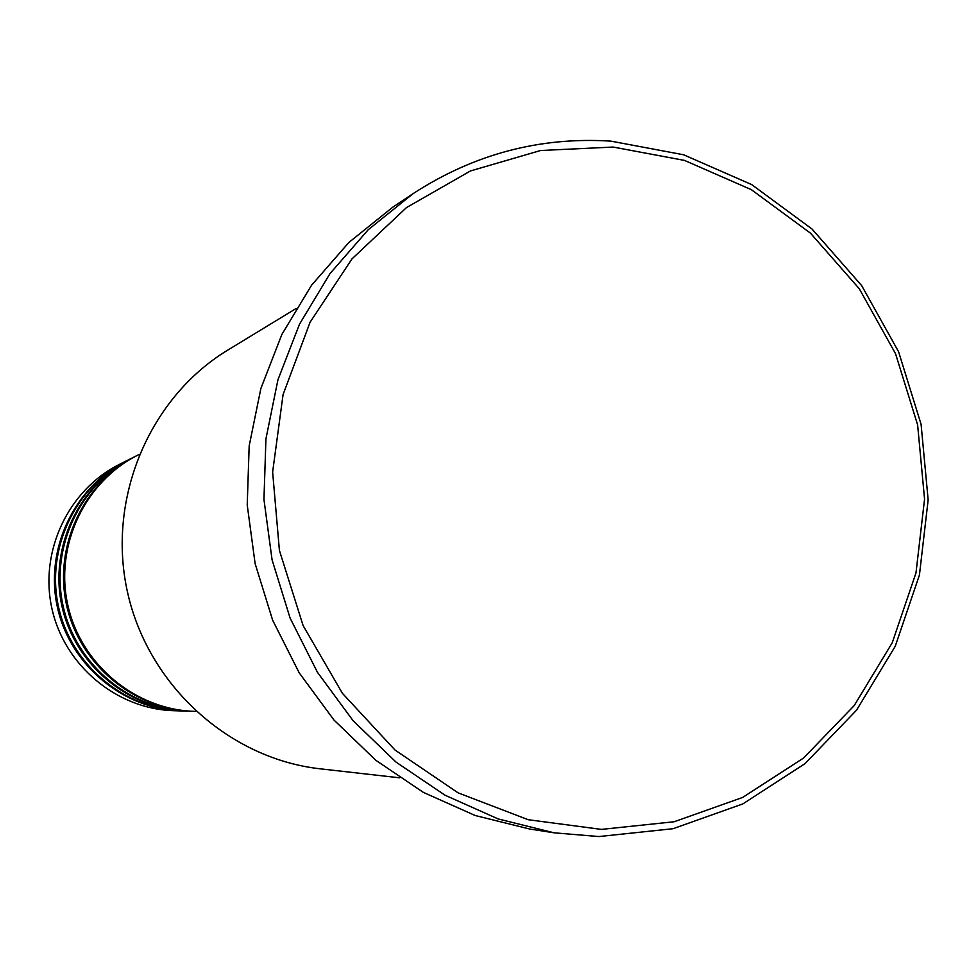 <?xml version="1.0" encoding="UTF-8"?>
<svg xmlns="http://www.w3.org/2000/svg" width="977" height="977" viewBox="0 0 977 977"><rect width="100%" height="100%" fill="white"/><g stroke="black" fill="none" stroke-linecap="round" stroke-linejoin="round"><path stroke-width="1.47" d="M139.149 454.464L137.891 455.099C84.877 481.514 54.541 545.642 67.767 604.922C80.7 664.262 135.192 709.681 194.399 711.354L195.803 711.403M137.207 455.453L136.524 455.795C83.656 482.137 53.405 546.07 66.595 605.178C79.491 664.36 133.825 709.632 192.872 711.305L193.629 711.329M136.524 455.795L132.457 457.834C80.029 483.969 50.022 547.352 63.102 605.948C75.888 664.616 129.77 709.497 188.329 711.158L192.872 711.305M131.785 458.176L131.126 458.506C78.832 484.568 48.911 547.779 61.954 606.204C74.692 664.702 128.427 709.461 186.827 711.109L187.572 711.134M131.126 458.506L127.144 460.509C75.29 486.351 45.614 549.025 58.535 606.961C71.174 664.946 124.458 709.326 182.381 710.975L186.827 711.109M126.497 460.839L125.838 461.156C74.118 486.937 44.527 549.44 57.411 607.205C70.014 665.032 123.151 709.29 180.916 710.926L181.649 710.938M601.441 829.4L674.142 821.755L742.63 797.452L803.595 758.005L854.216 705.565L892.221 642.829L915.986 572.913L924.56 499.125L917.623 424.897L895.53 353.686L859.296 288.765L810.507 233.185L751.35 189.672L684.511 160.411L613.104 147.051L540.55 150.519L470.474 170.938L406.481 207.588L352.013 258.856L310.075 322.251L283.074 394.586L272.632 472.025L279.41 550.43L303.09 625.536L342.365 693.267L395.001 750.018L458.091 792.848L528.154 819.703L601.441 829.4M610.845 141.128L683.619 154.781L751.716 184.604L811.972 228.972L861.665 285.589L898.584 351.732L921.079 424.274L928.15 499.882L919.43 575.05L895.225 646.298L856.511 710.218L804.95 763.672L742.838 803.912L673.031 828.716L598.913 836.556L554.057 832.807L498.185 818.946L444.999 795.193L396.125 762.17L353.149 720.782L317.415 672.261L290.096 618.062L272.082 559.87L263.949 499.491L265.939 438.832L277.944 379.772L299.536 324.144L329.97 273.633L368.244 229.717L413.1 193.641C473.894 154.146 539.805 136.646 610.845 141.128M125.838 461.156L119.402 464.393C68.378 489.831 39.178 551.468 51.891 608.427C64.311 665.447 116.727 709.082 173.723 710.694L180.916 710.926M413.1 193.641L392.571 207.332L348.862 242.467L311.565 285.223L281.913 334.378L260.871 388.492L249.172 445.927L247.218 504.914L255.119 563.607L272.644 620.187L299.218 672.872L333.987 720.049L375.84 760.301L423.42 792.42L475.237 815.526L529.681 829.021L554.057 832.807M296.055 308.537L227.995 349.961C149.359 397.529 106.688 498.392 127.413 591.769C147.893 685.195 229.021 758.763 320.371 768.838L399.544 777.802"/></g></svg>
